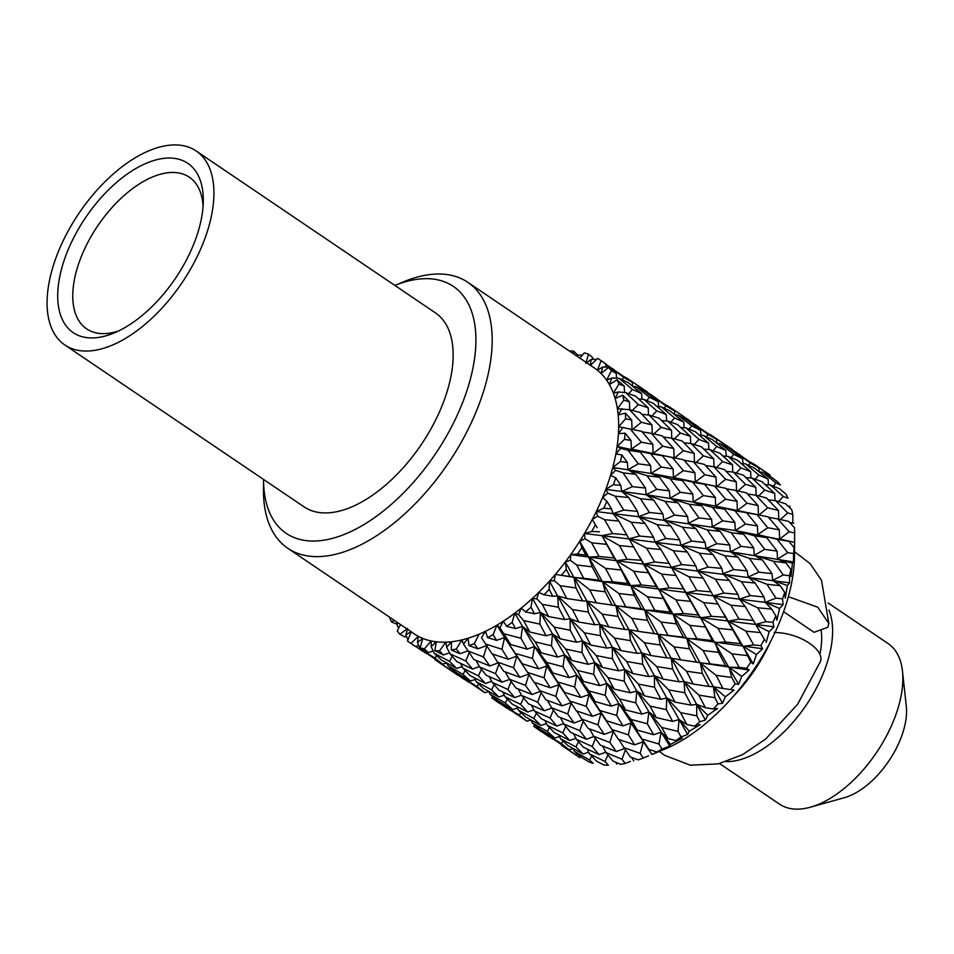 <?xml version="1.0" encoding="UTF-8"?>
<svg xmlns="http://www.w3.org/2000/svg" width="954" height="954" viewBox="0 0 954 954"><rect width="100%" height="100%" fill="white"/><g stroke="black" fill="none" stroke-linecap="round" stroke-linejoin="round"><path stroke-width="1.43" d="M783.604 611.705L814.036 632.299L827.774 627.279L828.823 623.487L817.733 607.209L789.709 597.18M774.243 632.514C800.012 632.49 827.333 650.998 819.605 663.209M734.079 695.526A102.65 54.461 -55.9 0 0 770.427 641.792M394.264 620.338L391.593 621.984L396.876 624.095M398.51 628.531L396.769 623.833L398.402 623.141M397.305 622.402L396.769 623.833M391.593 621.984A170.384 90.391 124.1 0 1 389.649 617.787L389.9 617.381M407.93 640.015L405.903 634.792L407.608 628.364L400 634.327L404.782 636.902L406.583 636.509M400 634.327A170.384 90.391 124.1 0 1 397.258 631.047L400.501 624.56M287.834 548.323A160.582 85.192 -55.9 0 0 352.598 548.598A160.582 85.192 -55.9 0 0 487.959 375.089A160.582 85.192 -55.9 0 0 467.818 282.312A160.582 85.192 -55.9 0 0 403.852 281.704L394.861 285.425A149.086 79.087 -55.9 0 1 471.991 372.501A149.086 79.087 -55.9 0 1 341.174 535.611A149.086 79.087 -55.9 0 1 263.578 479.457L263.471 489.175A160.582 85.192 -55.9 0 0 287.834 548.323L414.322 633.909A160.582 85.192 -55.9 0 0 418.353 636.342L410.971 643.39L415.407 646.454L418.77 645.548M436.562 655.505L434.976 658.093L442.656 664.187L420.177 648.97L417.447 642.447L422.777 638.417L420.142 647.683A170.384 90.391 124.1 0 0 424.244 648.935L428.358 652.536L433.176 651.022M424.244 648.935L431.208 640.981A160.582 85.192 -55.9 0 1 422.777 638.417A160.582 85.192 -55.9 0 1 418.353 636.342L417.447 642.447M410.971 643.39A170.384 90.391 124.1 0 1 408.837 642.018A170.384 90.391 124.1 0 1 407.513 641.088L411.234 631.62L405.903 634.792M415.407 646.454L408.837 642.018M452.113 656.245L449.513 661.384L456.668 668.456L441.511 660.085L434.177 653.24L431.148 646.621L436.324 641.815L434.845 650.664A170.384 90.391 124.1 0 0 439.496 650.831L443.336 654.969L449.537 652.834M439.496 650.831L445.864 642.173A160.582 85.192 -55.9 0 1 436.324 641.815A160.582 85.192 -55.9 0 1 431.208 640.981L431.148 646.621M428.358 652.536L420.142 647.683M469.034 653.061L465.802 661.003L472.516 669.052L456.918 661.671L450.038 653.836L446.639 647.206L451.54 641.756L451.266 649.948A170.384 90.391 124.1 0 0 456.334 649.042L459.971 653.728L467.508 650.974M456.334 649.042L461.951 639.895A160.582 85.192 -55.9 0 1 451.54 641.756A160.582 85.192 -55.9 0 1 445.864 642.173L446.639 647.206M443.336 654.969L434.845 650.664M489.831 665.964L473.876 659.56L463.549 644.188L468.056 638.214L468.986 645.572A170.384 90.391 124.1 0 0 474.353 643.616L477.847 648.815L487.017 645.488L483.428 656.936L489.831 665.964L498.036 662.911M474.353 643.616L479.099 634.183A160.582 85.192 -55.9 0 1 468.056 638.214A160.582 85.192 -55.9 0 1 461.951 639.895L463.549 644.188M459.971 653.728L451.266 649.948M651.892 754.483L631.023 723.049L628.376 734.83L634.66 744.847L618.395 739.338L588.928 694.572L586.257 706.342L592.434 716.287L576.288 710.849L546.69 665.987L544.042 677.769L550.315 687.786L534.049 682.277L504.618 637.522L501.959 649.292L508.16 659.262L491.978 653.812L481.46 637.642L485.467 631.298L487.577 637.63A170.384 90.391 124.1 0 0 493.123 634.66L496.533 640.372L504.618 637.522L496.855 625.192L499.944 627.732L503.354 621.173L506.574 626.325A170.384 90.391 124.1 0 0 512.155 622.413L515.554 628.591L522.553 626.42L514.79 613.148L518.535 614.686L521.254 608.092L525.523 611.931A170.384 90.391 124.1 0 0 530.996 607.185L534.455 613.768L540.369 612.456L532.475 598.337L536.768 598.85L538.736 592.362L543.959 594.807A170.384 90.391 124.1 0 0 549.182 589.333L552.771 596.274L557.625 595.964L549.468 581.129L554.202 580.604L555.371 574.38L561.405 575.357A170.384 90.391 124.1 0 0 566.271 569.299L570.039 576.538L573.903 577.361L565.352 561.942L570.42 560.392L570.742 554.596L577.444 554.083A170.384 90.391 124.1 0 0 581.821 547.584L585.839 555.037L588.797 557.1L579.734 541.252L584.993 538.724L584.492 533.489L591.695 531.509A170.384 90.391 124.1 0 0 595.475 524.724L597.18 527.717M481.46 637.642L487.387 646.729M477.847 648.815L468.986 645.572M493.123 634.66L496.855 625.192A160.582 85.192 -55.9 0 0 503.354 621.173A160.582 85.192 -55.9 0 0 514.79 613.148A160.582 85.192 -55.9 0 0 521.254 608.092A160.582 85.192 -55.9 0 0 532.475 598.337A160.582 85.192 -55.9 0 0 538.736 592.362A160.582 85.192 -55.9 0 0 549.468 581.129A160.582 85.192 -55.9 0 0 555.371 574.38A160.582 85.192 -55.9 0 0 565.352 561.942A160.582 85.192 -55.9 0 0 570.742 554.596A160.582 85.192 -55.9 0 0 579.734 541.252A160.582 85.192 -55.9 0 0 584.492 533.489A160.582 85.192 -55.9 0 0 592.243 519.56L597.598 516.114L596.262 511.571L603.787 508.172A170.384 90.391 124.1 0 0 606.875 501.279L611.55 508.911L613.028 513.622L623.773 510.068L615.068 496.163L607.889 493.135L605.766 489.402L613.434 484.656A170.384 90.391 124.1 0 0 615.747 477.811L620.804 485.419L621.758 491.477L632.419 486.635L622.998 472.838L615.64 470.346L612.766 467.508L620.386 461.533A170.384 90.391 124.1 0 0 621.889 454.927L627.35 462.404L627.923 469.785L638.298 463.823L628.126 450.288L620.649 448.308L617.107 446.436L624.476 439.389A170.384 90.391 124.1 0 0 625.12 433.164L631.023 440.45L631.381 449.095L641.291 442.191L630.308 429.061L618.669 426.712L625.621 418.758A170.384 90.391 124.1 0 0 625.395 413.082L631.727 420.082L632.049 429.896L641.291 422.276L629.521 409.683L617.405 408.813L623.773 400.155A170.384 90.391 124.1 0 0 622.676 395.147L629.437 401.813L629.7 409.731M634.66 744.847L643.294 741.747L651.892 754.423L664.461 748.807L656.805 751.919L648.875 749.439L618.872 703.599L616.725 715.44L622.926 725.887L606.625 720.854L576.788 675.122L574.642 686.963L580.855 697.422L564.541 692.389L534.574 646.562L532.415 658.403L538.593 668.826L522.327 663.817L504.618 637.522L510.784 644.57L499.944 627.732M496.533 640.372L487.577 637.63M512.155 622.413L514.79 613.148M669.684 746.004L670.555 744.418L661.122 732.183L658.976 744.025L661.993 749.14L669.684 746.004L648.958 711.946L647.361 723.8L653.562 734.699L637.189 730.096L630.988 719.423L618.872 703.599L606.863 683.469L605.241 695.311L611.347 706.139L595.093 701.595L588.928 690.97L576.788 675.122L564.625 654.885L563.027 666.739L569.228 677.638L552.855 673.035L546.666 662.374L534.574 646.562L522.553 626.42L529.828 632.049L523.615 620.565L518.535 614.686M515.554 628.591L506.574 626.325M530.996 607.185L532.475 598.337M670.555 744.418L682.372 738.146L675.814 740.578L667.848 738.527L661.659 727.437L648.958 711.946L636.795 691.018L635.758 702.812L641.947 714.105L625.597 709.943L619.468 698.9L606.863 683.469L594.712 662.553L593.686 674.347L599.875 685.64L583.514 681.478L577.313 670.376L564.625 654.885L552.509 633.993L540.369 612.456L548.633 616.57L542.277 604.359L536.768 598.85M534.455 613.768L525.523 611.931M549.182 589.333L549.468 581.129M687.619 734.461L689.325 731.253L679.045 719.602L678.02 731.408L681.025 736.929L687.619 734.461L666.774 697.982L666.333 709.657L672.594 721.367L656.233 717.575L650.008 706.091L636.795 691.018L624.679 669.493L624.214 681.168L630.367 692.795L614.126 689.086L607.948 677.626L594.712 662.553L570.098 618.717L557.625 595.964L566.736 598.516L560.129 585.684L554.202 580.604M552.771 596.274L543.959 594.807M566.271 569.299L565.352 561.942M689.325 731.253L700.236 724.575L694.75 726.161L686.832 724.491L680.56 712.626L666.774 697.982L654.384 675.742L654.551 687.238L660.848 699.294L644.582 695.895L638.369 684.078L624.679 669.493L573.903 577.361L583.705 578.315L576.717 565.006L570.42 560.392M570.039 576.538L561.405 575.357M581.821 547.584L579.734 541.252M705.388 720.103L707.737 715.261L696.635 704.326L696.802 715.834L699.866 721.713L705.388 720.103L684.03 681.49L684.817 692.747L691.256 705.161L675.038 702.108L668.671 689.885L654.384 675.742L588.797 557.1L599.112 556.48L591.635 542.826L584.993 538.724M585.839 555.037L577.444 554.083M599.482 531.76L591.695 531.509M595.475 524.724L592.243 519.56A160.582 85.192 -55.9 0 0 596.262 511.571A160.582 85.192 -55.9 0 0 602.606 497.416L607.889 493.135M707.737 715.261L717.599 708.428L713.175 709.013L705.34 707.665L698.865 695.12L684.03 681.49L644.761 610.178L601.95 535.671L612.575 533.548L604.526 519.68L597.598 516.114M606.875 501.279L602.606 497.416A160.582 85.192 -55.9 0 0 605.766 489.402A160.582 85.192 -55.9 0 0 610.536 475.366L615.64 470.346M611.55 508.911L603.787 508.172M615.747 477.811L610.536 475.366A160.582 85.192 -55.9 0 0 612.766 467.508A160.582 85.192 -55.9 0 0 615.855 453.937L620.649 448.308M620.804 485.419L613.434 484.656M621.889 454.927L615.855 453.937A160.582 85.192 -55.9 0 0 617.107 446.436A160.582 85.192 -55.9 0 0 618.43 433.665L622.783 427.559M627.35 462.404L620.386 461.533M625.12 433.164L618.43 433.665A160.582 85.192 -55.9 0 0 618.669 426.712A160.582 85.192 -55.9 0 0 618.192 415.05L622.008 408.622M631.023 440.45L624.476 439.389M625.395 413.082L618.192 415.05A160.582 85.192 -55.9 0 0 617.405 408.813A160.582 85.192 -55.9 0 0 615.151 398.545L618.335 391.963L613.374 393.179L618.979 384.021A170.384 90.391 124.1 0 0 617.035 379.823L624.226 386.084L624.548 392.535M631.727 420.082L625.621 418.758M622.676 395.147L615.151 398.545A160.582 85.192 -55.9 0 0 613.374 393.179A160.582 85.192 -55.9 0 0 609.379 384.569L611.86 377.987L606.637 380.193L611.371 370.772A170.384 90.391 124.1 0 0 608.628 367.481L616.212 373.276L616.606 378.225M632.311 410.411L638.321 404.556L625.764 392.631L618.335 391.963M629.437 401.813L623.773 400.155M617.035 379.823L609.379 384.569A160.582 85.192 -55.9 0 0 606.637 380.193A160.582 85.192 -55.9 0 0 601.02 373.455L602.725 367.028L597.395 370.188L601.127 360.731A170.384 90.391 124.1 0 0 599.792 359.789L605.599 363.724L606.005 367.087M628.769 393.68L632.442 389.471L619.122 378.321L611.86 377.987M624.226 386.084L618.979 384.021M608.628 367.481L601.02 373.455A160.582 85.192 -55.9 0 0 597.395 370.188A160.582 85.192 -55.9 0 0 594.306 367.898L467.818 282.312M622.103 379.716L623.797 377.402L609.785 367.111L602.725 367.028M616.212 373.276L611.371 370.772M599.792 359.789A170.384 90.391 124.1 0 0 597.657 358.43L590.276 365.477L591.182 359.372L585.851 363.402L588.487 354.137A170.384 90.391 124.1 0 0 584.385 352.885L579.817 358.096M596.739 359.3L591.182 359.372M612.528 368.781L605.647 364.154M605.599 363.724L601.127 360.731M588.487 354.137L592.649 357.655L592.935 359.36M582.465 355.067L577.492 355.198L576.657 355.961M577.48 356.522L577.492 355.198M569.299 350.977A170.384 90.391 124.1 0 1 573.783 351.155L577.671 355.21M573.366 353.731L573.783 351.155M609.785 367.111L632.264 382.327L632.633 386.227M619.122 378.321L628.161 382.637L641.613 393.537L641.947 399.261M625.764 392.631L635.531 396.148L648.243 407.847L648.493 415.038M629.521 409.683L640.074 412.51L651.999 424.9L652.214 433.557M662.326 455.702L673.083 468.903L661.158 467.031L650.664 453.734L662.326 455.702L653.073 453.484L683.732 459.78L694.941 472.79L683.362 470.656L672.391 457.526L653.073 453.484L652.798 444.278L641.66 431.315L621.614 427.309M650.664 453.734L617.107 446.436M662.66 446.186L651.367 433.378L662.231 435.847L673.786 448.547L662.66 446.186L653.073 453.484L631.381 449.095L640.265 452.101L650.604 465.504L651.01 473.494L659.452 477.286L669.422 490.869L669.994 498.25L677.984 502.818L687.631 516.579L688.383 523.305L695.883 528.623L705.125 542.468L706.055 548.514L713.02 554.56L721.82 568.393L722.989 573.771L729.393 580.521L737.931 594.425L739.422 599.148L745.265 606.565L765.048 640.551M628.126 450.288L640.265 452.101M669.422 490.869L656.71 489.319L647.003 475.7L627.923 469.785L612.766 467.508M694.941 472.79L695.275 482.044L725.958 488.353L737.06 501.291L725.589 499.228L714.641 486.123L695.275 482.044L704.553 484.262L715.345 497.499L703.384 495.603L692.783 482.235L673.452 477.56L682.337 480.566L692.759 494.017L680.381 492.3L670.197 478.753L651.01 473.494L627.923 469.785L635.913 474.353L645.476 488.054L646.18 494.756L653.657 500.063L662.875 513.872L663.817 519.942L670.793 525.988L679.701 539.892L680.906 545.294L687.321 552.044L695.86 565.961L697.326 570.659L703.146 578.088L740.614 643.616L743.154 646.323L750.738 662.171L753.29 663.936L723.573 613.243M622.998 472.838L635.913 474.353M662.875 513.872L649.424 512.513L640.456 498.703L621.758 491.477L605.766 489.402M687.631 516.579L674.49 515.112L665.069 501.315L646.18 494.756L621.758 491.477L628.71 497.523L637.546 511.38L638.703 516.734L645.095 523.484L653.609 537.364L655.088 542.087L660.919 549.504L669.159 563.42L698.388 615.044L700.916 617.739L712.233 640.551L715.202 642.626L718.553 652.357L725.684 665.797L729.094 667.24L731.801 677.435L735.164 683.875L738.623 684.4L681.573 584.874M615.068 496.163L628.71 497.523M653.609 537.364L639.466 536.041L631.19 522.196L613.028 513.622L596.262 511.571M679.701 539.892L665.844 538.545L657.139 524.628L638.703 516.734L613.028 513.622L618.848 521.051L656.269 586.555L658.82 589.262L670.161 612.086L673.107 614.137L676.446 623.868L683.469 637.236L686.844 638.643L689.539 648.839L696.432 662.052L700.308 662.887L702.371 673.488L709.096 686.486L713.461 686.725L714.88 697.696L718.064 703.885L722.524 703.277L673.107 614.137L639.323 556.289M604.526 519.68L618.848 521.051M641.589 560.296L627.1 559.318L619.432 545.605L601.95 535.671L584.492 533.489M669.159 563.42L654.647 562.013L646.597 548.156L628.769 538.903L601.95 535.671L614.126 558.03L616.618 560.713L627.911 583.502L630.868 585.565L634.219 595.296L641.35 608.735L644.761 610.178L647.468 620.374L654.361 633.587L658.212 634.398L660.263 645.011L666.882 657.914L671.211 658.141L672.63 669.1L679.165 681.788L684.03 681.49L693.141 684.042L686.522 671.199L702.371 673.488M591.635 542.826L606.553 544.34M627.911 583.502L612.623 581.773L605.492 568.334L588.797 557.1L570.742 554.596M656.269 586.555L641.183 584.945L633.706 571.291L616.618 560.713L588.797 557.1L592.148 566.831L599.195 580.211L602.558 581.618L605.241 591.814L612.098 605.003L615.974 605.826L618.037 616.427L624.763 629.413L629.127 629.676L630.546 640.635L637.093 653.323L641.935 653.013L642.71 664.27L649.03 676.589L654.384 675.742L663.09 679.081L656.686 666.584L672.63 669.1M576.717 565.006L592.148 566.831M612.098 605.003L596.393 602.856L589.679 589.822L573.903 577.361L559.831 575.119M641.35 608.735L625.776 606.78L618.788 593.471L602.558 581.618L573.903 577.361L575.966 587.962L582.608 600.901L586.925 601.115L588.32 612.074L594.831 624.739L599.696 624.429L600.483 635.686L606.911 648.088L612.301 647.277L612.48 658.773L618.776 670.829L624.679 669.493L632.931 673.607L626.611 661.42L642.71 664.27M560.129 585.684L575.966 587.962M594.831 624.739L578.792 622.044L572.412 609.57L557.625 595.964L558.412 607.221L564.768 619.575L570.098 618.717L570.253 630.212L576.526 642.233L582.441 640.921L582 652.596L588.248 664.306L594.712 662.553L602.499 667.43L596.214 655.553L612.48 658.773M542.277 604.359L558.412 607.221M576.526 642.233L560.284 638.858L554.107 627.064L540.369 612.456L539.916 624.131L546.093 635.781L552.509 633.993L551.46 645.786L557.625 657.056L564.625 654.885L571.899 660.514L565.686 649.042L582 652.596M523.615 620.565L539.916 624.131M535.206 641.887L522.553 626.42L520.944 638.274L527.073 649.125L534.574 646.562L541.3 652.906L535.206 641.887L551.46 645.786M504.594 633.909L520.944 638.274M485.681 644.057L501.959 649.292M467.353 650.747L483.428 656.936M450.038 653.836L465.802 661.003M434.177 653.24L449.513 661.384M420.177 648.97L434.976 658.093M422.741 650.926L426.319 653.585M415.694 646.383L422.539 651.188M576.025 754.912L579.901 757.691A170.384 90.391 -55.9 0 1 577.885 756.403L561.501 745.312L576.025 754.912L576.967 753.517M549.146 736.452L552.748 739.123M542.087 731.897L548.955 736.715M589.56 760.028L593.161 763.272A170.384 90.391 -55.9 0 1 589.322 762.103L582.071 757.738L574.451 751.382L589.56 760.028L591.683 756.188M562.967 741.031L561.393 743.619L569.144 749.761L573.211 748.568L574.451 751.382M569.144 749.761L546.559 734.485L561.393 743.619M534.717 724.921L533.775 726.328L541.789 731.98L543.649 731.468M546.559 734.485L545.879 732.803M541.789 731.98L533.775 726.328M507.039 707.963L510.617 710.623M500.003 703.432L506.836 708.226M605.015 761.483L608.39 765.215A170.384 90.391 -55.9 0 1 604.037 765.048L596.548 761.161L589.441 753.827L605.015 761.483L607.972 754.972M616.725 764.082L615.771 762.234M578.518 741.771L575.93 746.91L583.156 754.03L588.666 752.217M589.441 753.827L587.127 749.033M583.156 754.03L567.928 745.611L560.57 738.754L575.93 746.91M549.444 727.592L547.298 731.432L554.751 738.05L559.581 736.536M560.57 738.754L558.853 734.95M554.751 738.05L539.821 729.154L532.272 722.846L547.298 731.432M520.872 712.543L519.274 715.13L526.93 721.2L530.973 720.008M532.272 722.846L531.104 720.079M526.93 721.2L504.499 706.032L519.274 715.13M492.634 696.468L491.692 697.851L499.729 703.515L501.565 703.003M504.499 706.032L503.819 704.35M499.729 703.515L491.692 697.851M464.813 679.391L468.402 682.062M457.753 674.836L464.61 679.653M625.419 749.82L622.02 759.253L625.216 763.462L630.367 761.399M633.802 761.03L631.727 757.476M625.216 763.462A170.384 90.391 -55.9 0 1 620.47 764.309L612.778 760.898L606.064 752.575L622.02 759.253M595.439 738.587L592.207 746.529L599.005 754.638L605.862 752.193M606.064 752.575L602.487 745.992M599.005 754.638L583.323 747.197L576.431 739.362L592.207 746.529M565.722 726.376L562.765 732.899L569.729 740.495L575.93 738.348M576.431 739.362L573.521 733.65M569.729 740.495L554.286 732.577L547.25 725.279L562.765 732.899M536.422 713.27L533.811 718.422L540.942 725.469L546.475 723.621M547.25 725.279L544.972 720.509M540.942 725.469L525.821 717.122L518.511 710.301L533.811 718.422M507.361 699.139L505.226 702.967L512.68 709.585L517.509 708.059M518.511 710.301L516.782 706.485M512.68 709.585L497.738 700.689L490.117 694.321L505.226 702.967M478.634 683.97L477.048 686.558L484.811 692.699L488.877 691.507M490.117 694.321L488.925 691.543M484.811 692.699L462.249 677.435L477.048 686.558M450.419 667.883L449.477 669.291L457.467 674.919L459.315 674.406M462.249 677.435L461.569 675.766M457.467 674.919L455.738 673.751M455.75 673.762L435.048 659.751L449.477 669.291M648.875 749.439L643.294 741.747L640.158 753.386L643.234 758.06L648.529 755.866M643.234 758.06A170.384 90.391 -55.9 0 1 638.202 759.897L630.356 756.963L623.952 747.662L640.158 753.386M613.78 732.231L601.044 713.151L597.908 724.801L604.24 734.33L613.41 731.014L609.844 742.462L616.32 751.549L624.536 748.532M623.952 747.662L618.907 739.517M616.32 751.549L600.281 745.086L593.734 736.273L609.844 742.462M583.168 721.212L579.77 730.669L586.364 739.243L593.913 736.5M593.734 736.273L589.465 728.88M586.364 739.243L570.516 732.314L563.886 724.038L579.77 730.669M553.344 710.086L550.1 718.04L556.79 726.066L563.659 723.597M563.886 724.038L560.344 717.48M556.79 726.066L541.216 718.708L534.371 710.897L550.1 718.04M523.639 697.923L520.681 704.422L527.657 712.03L533.858 709.871M534.371 710.897L531.45 705.185M527.657 712.03L512.215 704.112L505.095 696.754L520.681 704.422M494.184 684.71L491.596 689.849L498.811 696.969L504.332 695.156M505.095 696.754L502.794 691.96M498.811 696.969L483.583 688.549L476.261 681.705L491.596 689.849M465.147 670.555L463 674.406L470.429 680.989L475.259 679.475M476.261 681.705L474.532 677.9M470.429 680.989L455.523 672.117L447.998 665.82L463 674.406M442.656 664.187L446.699 662.982M447.998 665.82L446.818 663.054M656.805 751.919A170.384 90.391 -55.9 0 0 661.993 749.14M642.626 739.219L658.976 744.025M612.074 729.571L628.376 734.83M604.24 734.33L588.105 728.379L581.761 719.125L597.908 724.801M571.792 703.909L558.961 684.686L555.824 696.325L562.168 705.865L571.315 702.526L567.725 713.974L574.105 722.977L582.322 719.948M581.761 719.125L576.776 711.016M574.105 722.977L558.173 716.597L551.674 707.808L567.725 713.974M541.085 692.771L537.686 702.192L544.293 710.778L551.829 708.023M551.674 707.808L547.393 700.427M544.293 710.778L528.444 703.849L521.731 695.514L537.686 702.192M511.106 681.526L507.874 689.468L514.671 697.577L521.528 695.132M521.731 695.514L518.153 688.931M514.671 697.577L498.99 690.136L492.109 682.313L507.874 689.468M481.436 669.326L478.455 675.861L485.407 683.434L491.596 681.287M492.109 682.313L489.211 676.601M485.407 683.434L470 675.539L462.988 668.265L478.455 675.861M456.668 668.456L462.189 666.596M462.988 668.265L460.699 663.483M675.814 740.578A170.384 90.391 -55.9 0 0 681.025 736.929M661.659 727.437L678.02 731.408M653.562 734.699L661.122 732.183L667.848 738.527M630.988 719.423L647.361 723.8M622.926 725.887L631.023 723.049L637.189 730.096M600.448 710.682L616.725 715.44M592.434 716.287L601.044 713.151L606.625 720.854M570.015 701.107L586.257 706.342M562.168 705.865L546.034 699.902L539.606 690.601L555.824 696.325M529.53 675.301L516.758 656.125L513.598 667.764L519.918 677.28L529.076 673.953L525.499 685.401L531.986 694.488L540.202 691.471M539.606 690.601L534.562 682.456M531.986 694.488L515.947 688.025L509.424 679.224L525.499 685.401M498.882 664.163L495.472 673.631L502.031 682.182L509.579 679.439M509.424 679.224L505.155 671.843M502.031 682.182L486.23 675.277L479.612 667.013L495.472 673.631M472.516 669.052L479.385 666.572M479.612 667.013L476.058 660.454M694.75 726.161A170.384 90.391 -55.9 0 0 699.866 721.713M680.56 712.626L696.802 715.834M672.594 721.367L679.045 719.602L686.832 724.491M650.008 706.091L666.333 709.657M641.947 714.105L648.958 711.946L656.233 717.575M619.468 698.9L635.758 702.812M611.347 706.139L618.872 703.599L625.597 709.943M588.928 690.97L605.241 695.311M580.855 697.422L588.928 694.572L595.093 701.595M558.293 682.158L574.642 686.963M550.315 687.786L558.961 684.686L564.541 692.389M527.753 672.522L544.042 677.769M519.918 677.28L503.807 671.342L497.499 662.112L513.598 667.764M497.499 662.112L492.479 653.979M722.524 703.277L725.338 696.837L713.461 686.725L722.941 688.478L716.132 675.384L731.801 677.435M713.175 709.013A170.384 90.391 -55.9 0 0 718.064 703.885M698.865 695.12L714.88 697.696M691.256 705.161L696.635 704.326L705.34 707.665M668.671 689.885L684.817 692.747M660.848 699.294L666.774 697.982L675.038 702.108M638.369 684.078L654.551 687.238M630.367 692.795L636.795 691.018L644.582 695.895M607.948 677.626L624.214 681.168M599.875 685.64L606.863 683.469L614.126 689.086M577.313 670.376L593.686 674.347M569.228 677.638L576.788 675.122L583.514 681.478M546.666 662.374L563.027 666.739M538.593 668.826L546.69 665.987L552.855 673.035M516.174 653.657L532.415 658.403M508.16 659.262L516.758 656.125L522.327 663.817M738.623 684.4L741.711 676.434L729.094 667.24L739.171 667.406L731.945 653.884L747.149 655.553M725.338 696.837L734.043 690.112L722.941 688.478M731.706 689.682L730.609 689.551A170.384 90.391 -55.9 0 0 735.164 683.875M716.132 675.384L700.308 662.887L710.11 663.853L703.11 650.521L718.553 652.357M709.096 686.486L693.141 684.042M686.522 671.199L671.211 658.141L680.679 659.894L673.953 646.848L689.539 648.839M679.165 681.788L663.09 679.081M656.686 666.584L641.935 653.013L651.033 655.541L644.451 642.746L660.263 645.011M649.03 676.589L632.931 673.607M626.611 661.42L612.301 647.277L621.018 650.616L614.531 638.059L630.546 640.635M618.776 670.829L602.499 667.43M596.214 655.553L582.441 640.921L590.705 645.035L584.349 632.824L600.483 635.686M588.248 664.306L571.899 660.514M565.686 649.042L552.509 633.993L560.284 638.858M557.625 657.056L541.3 652.906M527.073 649.125L510.784 644.57M753.29 663.936L756.427 654.551L743.154 646.323L753.648 644.952L745.885 631.154L760.541 632.585M741.711 676.434L749.176 670.054L746.636 668.253L739.171 667.406M746.636 668.253A170.384 90.391 -55.9 0 0 750.738 662.171M731.945 653.884L715.202 642.626L725.517 642.018L718.028 628.34L732.97 629.867M725.684 665.797L710.11 663.853M703.11 650.521L686.844 638.643L696.921 638.81L689.766 625.347L704.887 626.969M696.432 662.052L680.679 659.894M673.953 646.848L658.212 634.398L668.003 635.352L661.039 622.056L676.446 623.868M666.882 657.914L651.033 655.541M644.451 642.746L629.127 629.676L638.608 631.429L631.798 618.323L647.468 620.374M637.093 653.323L621.018 650.616M614.531 638.059L599.696 624.429L608.807 626.981L602.201 614.149L618.037 616.427M606.911 648.088L590.705 645.035M584.349 632.824L570.098 618.717L578.792 622.044M554.107 627.064L570.253 630.212M546.093 635.781L529.828 632.049M766.157 642.388L769.151 631.727L755.306 624.524L766.014 621.674L757.643 607.758L771.655 609.105L775.829 615.879L776.902 620.279L779.549 608.521L765.239 602.356L771.655 609.105M756.427 654.551L762.592 648.768L760.863 645.667L753.648 644.952M760.863 645.667A170.384 90.391 -55.9 0 0 764.404 639.323M745.885 631.154L728.355 621.197L738.98 619.074L730.919 605.206L745.265 606.565M740.614 643.616L725.517 642.018M718.028 628.34L700.916 617.739L711.398 616.356L703.706 602.618L718.279 604.001M712.233 640.551L696.921 638.81M689.766 625.347L673.107 614.137L683.41 613.517L675.969 599.875L690.863 601.378M683.469 637.236L668.003 635.352M661.039 622.056L644.761 610.178L654.838 610.345L647.599 596.822L662.815 598.492M654.361 633.587L638.608 631.429M631.798 618.323L615.974 605.826L625.776 606.78M624.763 629.413L608.807 626.981M602.201 614.149L586.925 601.115L596.393 602.856M572.412 609.57L588.32 612.074M564.768 619.575L548.633 616.57M769.151 631.727L773.992 626.778L772.943 622.318L766.014 621.674M772.943 622.318A170.384 90.391 -55.9 0 0 775.829 615.879M757.643 607.758L739.422 599.148L750.178 595.606L741.461 581.678L755.127 583.049L764.035 596.966L765.239 602.356L775.972 598.146L766.909 584.265L780.205 585.684L784.725 592.41L785.273 598.17L787.372 585.506L772.716 580.366L780.205 585.684M753.505 620.482L738.98 619.074M725.863 617.25L711.398 616.356M730.919 605.206L713.055 595.94L723.764 593.078L715.464 579.221L729.393 580.521M703.706 602.618L686.26 592.72L696.873 590.574L688.86 576.741L703.146 578.088M698.388 615.044L683.41 613.517M675.969 599.875L658.82 589.262L669.326 587.891L661.551 574.093L676.207 575.524M670.161 612.086L654.838 610.345M647.599 596.822L630.868 585.565L641.183 584.945M618.788 593.471L634.219 595.296M589.679 589.822L605.241 591.814M582.608 600.901L566.736 598.516M779.549 608.521L783.079 604.609L782.554 598.802L775.972 598.146M782.554 598.802A170.384 90.391 -55.9 0 0 784.725 592.41M766.909 584.265L748.163 577.003L755.127 583.049M764.035 596.966L750.178 595.606M741.461 581.678L722.989 573.771L733.721 569.55L724.73 555.729L737.955 557.1L747.197 570.933L748.163 577.003L758.824 572.173L749.391 558.364L762.329 559.879L771.965 573.64L772.716 580.366L783.258 574.952L773.455 561.25L786.001 562.896L790.89 569.514L791.057 576.598L792.428 563.254L777.546 559.116L786.001 562.896M737.931 594.425L723.764 593.078M715.464 579.221L697.326 570.659L708.071 567.105L699.401 553.225L713.02 554.56M711.279 591.909L696.873 590.574M683.875 588.94L669.326 587.891M688.86 576.741L670.972 567.463L681.693 564.613L673.297 550.697L687.321 552.044M661.551 574.093L644.022 564.136L654.647 562.013M633.706 571.291L648.637 572.805M605.492 568.334L620.589 569.932M783.079 604.609L630.868 585.565L602.558 581.618L612.623 581.773M599.195 580.211L583.705 578.315M787.372 585.506L789.638 582.822L789.483 575.703L783.258 574.952M789.483 575.703A170.384 90.391 -55.9 0 0 790.89 569.514M773.455 561.25L754.328 555.311L762.329 559.879M771.965 573.64L758.824 572.173M749.391 558.364L730.466 551.782L737.955 557.1M747.197 570.933L733.721 569.55M724.73 555.729L706.055 548.514L716.716 543.673L707.319 529.899L720.21 531.39L729.75 545.068L730.466 551.782L741.008 546.356L731.277 532.714L743.75 534.312L753.743 547.918L754.328 555.311L764.714 549.361L754.507 535.802L766.67 537.627L777.093 551.078L777.546 559.116L787.706 552.664L777.116 539.296L788.886 541.312L794.157 547.739L794.11 556.087L794.587 542.313L779.609 539.105L788.886 541.312M721.82 568.393L708.071 567.105M699.401 553.225L680.906 545.294L691.638 541.085L682.563 527.204L695.883 528.623M695.86 565.961L681.693 564.613M673.297 550.697L655.088 542.087L665.844 538.545M646.597 548.156L660.919 549.504M619.432 545.605L633.981 546.964M789.638 582.822L616.618 560.713L627.1 559.318M614.126 558.03L599.112 556.48M792.428 563.254L793.501 561.954L793.561 553.558L787.706 552.664M793.561 553.558A170.384 90.391 -55.9 0 0 794.157 547.739M777.116 539.296L757.786 534.622L766.67 537.627M777.093 551.078L764.714 549.361M754.507 535.802L735.295 530.531L743.75 534.312M753.743 547.918L741.008 546.356M731.277 532.714L712.233 526.835L720.21 531.39M729.75 545.068L716.716 543.673M707.319 529.899L688.383 523.305L698.936 517.891L689.11 504.189L701.667 505.847L711.672 519.453L712.233 526.835L722.607 520.86L712.447 507.349L724.563 509.138L734.878 522.518L735.295 530.531L745.456 524.068L734.938 510.76L746.624 512.727L757.416 525.964L757.786 534.622L767.696 527.729L757.106 514.659L746.624 512.727M705.125 542.468L691.638 541.085M682.563 527.204L663.817 519.942L674.49 515.112M657.139 524.628L670.793 525.988M631.19 522.196L645.095 523.484M793.501 561.954L730.466 551.782L628.769 538.903L639.466 536.041M627.005 534.896L612.575 533.548M788.791 521.468L794.443 527.634A170.384 90.391 -55.9 0 1 794.67 532.952L789.208 531.819L777.82 518.928L788.791 521.468M793.8 523.197L789.852 522.613M737.06 501.291L737.359 510.521L768.077 516.841L779.287 529.852L779.609 539.105L789.208 531.819M777.82 518.928L768.507 517.342M779.287 529.852L767.696 527.729M757.416 525.964L745.456 524.068M734.938 510.76L715.691 506.133L724.563 509.138M734.878 522.518L722.607 520.86M712.447 507.349L693.212 502.054L701.667 505.847M711.672 519.453L698.936 517.891M689.11 504.189L669.994 498.25L680.381 492.3M665.069 501.315L677.984 502.818M640.456 498.703L653.657 500.063M794.599 542.313L735.295 530.531L638.703 516.734L649.424 512.513M637.546 511.38L623.773 510.068M785.714 503.831L791.76 509.686A170.384 90.391 -55.9 0 1 792.786 514.361L787.718 512.942L775.542 500.659L785.714 503.831M790.091 506.371L788.159 506.192M778.488 510.473L767.708 507.802L755.914 495.198L766.479 498.036L778.488 510.473L778.75 519.143M775.542 500.659L768.232 499.824M780.408 519.513L787.718 512.942M758.12 505.596L746.958 503.223L735.641 490.392L746.529 492.872L758.12 505.596L758.454 515.422L767.708 507.802M755.914 495.198L747.59 494.029M735.641 490.392L726.376 488.83M715.345 497.499L715.691 506.133L737.359 510.521L746.958 503.223M692.759 494.017L693.212 502.054L715.691 506.133L725.589 499.228M692.783 482.235L704.553 484.262M656.71 489.319L646.18 494.756L693.212 502.054L703.384 495.603M670.197 478.753L682.337 480.566M647.003 475.7L659.452 477.286M645.476 488.054L632.419 486.635M779.74 488.842L786.156 494.339A170.384 90.391 -55.9 0 1 787.968 498.262L783.282 496.485L770.331 484.93L779.74 488.842M774.731 493.421L764.726 490.082L752.157 478.145L761.948 481.675L774.731 493.421L775.018 500.6M770.331 484.93L765.156 484.596M778.488 501.554L783.282 496.485M755.83 487.327L745.468 484.346L733.364 472.123L743.464 475.235L755.83 487.327L756.093 495.245M752.157 478.145L745.909 477.596M758.716 495.937L764.726 490.082M736.273 481.913L725.589 479.302L713.842 466.744L724.372 469.547L736.273 481.913L736.512 490.583M733.364 472.123L726.089 471.312M738.134 490.94L745.468 484.346M716.049 477.131L704.875 474.758L693.486 461.867L704.457 464.407L716.049 477.131L716.347 486.934L725.589 479.302M713.842 466.744L705.531 465.564M693.486 461.867L684.173 460.281M673.083 468.903L673.452 477.56L695.275 482.044L704.875 474.758M661.158 467.031L651.01 473.494L673.452 477.56L683.362 470.656M650.604 465.504L638.298 463.823M771.011 476.881L777.772 481.961A170.384 90.391 -55.9 0 1 780.336 485.037L775.996 482.879L762.318 472.135L771.011 476.881M768.101 479.111L758.847 475.009L745.515 463.835L754.566 468.164L768.101 479.111L768.459 484.811M762.318 472.135L759.444 472.063M773.36 486.158L775.996 482.879M750.619 471.598L741.031 467.901L728.152 456.394L737.49 460.257L750.619 471.598L750.941 478.049M745.515 463.835L741.485 463.668M755.174 479.206L758.847 475.009M732.517 464.86L722.619 461.593L710.086 449.692L719.829 453.186L732.517 464.86L732.779 472.063M728.152 456.394L723.013 456.072M736.226 472.981L741.031 467.901M713.759 458.862L703.396 455.881L691.197 443.598L701.381 446.77L713.759 458.862L714.009 466.78M710.086 449.692L703.837 449.131M716.609 467.46L722.619 461.593M694.154 453.412L683.362 450.741L671.592 438.148L682.146 440.975L694.154 453.412L694.417 462.07M691.197 443.598L683.887 442.763M696.074 462.451L703.396 455.881M673.786 448.547L674.108 458.361L683.362 450.741M671.592 438.148L663.292 436.98M651.367 433.378L642.09 431.804M652.798 444.278L641.291 442.191M753.421 463.739L768.841 474.174A170.384 90.391 -55.9 0 1 770.057 475.02L751.311 462.583M758.752 467.901L750.214 462.94L736.178 452.625L758.752 467.901L759.145 471.825M765.215 473.685L766.062 472.433M742.606 458.802L733.745 454.283L720.139 443.586L728.761 448.297L742.606 458.802L743.011 463.739M736.178 452.625L734.52 452.625M748.52 465.23L750.214 462.94M725.887 450.55L716.74 446.508L703.456 435.382L712.459 439.675L725.887 450.55L726.232 456.286M720.139 443.586L717.277 443.538M731.098 457.586L733.745 454.283M708.548 443.133L698.948 439.436L685.986 427.869L695.406 431.792L708.548 443.133L708.87 449.584M703.456 435.382L699.425 435.215M713.067 450.729L716.74 446.508M690.398 436.36L680.393 433.021L667.836 421.096L677.602 424.613L690.398 436.36L690.684 443.538M685.986 427.869L680.822 427.535M694.154 444.492L698.948 439.436M671.509 430.266L661.17 427.309L649.09 415.097L659.166 418.21L671.509 430.266L671.759 438.196M667.836 421.096L661.599 420.559M674.383 438.876L680.393 433.021M649.09 415.097L641.803 414.286M653.836 433.915L661.17 427.309M651.999 424.9L641.291 422.276M740.745 455.428L732.04 449.668M711.243 435.203L731.992 449.239L732.183 450.86M731.992 449.239L709.132 434.046M716.537 439.341L708.095 434.44L694.118 424.172L716.537 439.341L716.907 443.24M722.965 445.101L723.8 443.837M700.534 430.337L691.674 425.818L677.972 415.062L686.677 419.832L700.534 430.337L700.928 435.274M694.118 424.172L692.461 424.16M706.401 436.753L708.095 434.44M683.768 422.05L674.514 417.947L661.205 406.786L670.233 411.102L683.768 422.05L684.125 427.75M677.972 415.062L675.098 415.002M689.038 429.097L691.674 425.818M666.297 414.537L656.734 410.864L643.878 399.368L653.192 403.22L666.297 414.537L666.619 421M661.205 406.786L657.175 406.619M670.841 422.145L674.514 417.947M643.878 399.368L638.727 399.046M651.928 415.956L656.734 410.864M648.243 407.847L638.321 404.556M698.638 426.939L689.969 421.203M689.921 420.774L669.088 406.678L689.921 420.774L690.112 422.395M669.088 406.678L666.965 405.522M674.418 410.84L665.88 405.879L651.856 395.576L674.418 410.84L674.812 414.763M680.894 416.624L681.728 415.372M658.284 401.741L649.447 397.246L635.865 386.573L644.463 391.259L658.284 401.741L658.677 406.69M651.856 395.576L650.211 395.576M664.175 408.181L665.88 405.879M635.865 386.573L633.003 386.513M646.8 400.549L649.447 397.246M641.613 393.537L632.442 389.471M656.412 398.367L647.718 392.607M647.671 392.189L626.969 378.178L647.671 392.189L647.849 393.799M626.969 378.178L624.858 377.021M638.655 388.063L639.502 386.799M632.264 382.327L623.797 377.402M614.34 369.902L612.611 368.649M794.622 542.349L794.467 556.838A149.086 79.087 124.1 0 1 790.556 588.046A149.086 79.087 124.1 0 1 664.151 749.439L651.928 754.495M828.203 603.035L888.15 643.592A96.914 51.421 124.1 0 1 902.472 671.079L906.3 706.21A65.134 34.559 124.1 0 1 844.409 797.687L810.375 807.203A96.914 51.421 124.1 0 1 779.525 804.139L719.578 763.57M821.06 629.723A81.555 43.264 124.1 0 1 819.844 654.492M828.907 610.023A96.914 51.421 124.1 0 1 806.19 705.149A96.914 51.421 124.1 0 1 726.328 761.626M902.472 671.079A96.914 51.421 124.1 0 1 810.375 807.203M792.822 523.054L792.786 514.361M794.575 542.504L794.67 532.952M773.992 626.778L673.107 614.137L603.31 603.81M762.592 648.768L645.441 632.383M749.176 670.054L687.476 660.836M734.043 690.112L729.917 689.456M479.099 634.183A160.582 85.192 -55.9 0 0 485.467 631.298A160.582 85.192 -55.9 0 0 496.855 625.192M150.1 161.751A102.233 54.235 124.1 0 1 203.297 200.972A102.233 54.235 124.1 0 1 113.943 333.041A102.233 54.235 124.1 0 1 59.995 275.444A102.233 54.235 124.1 0 1 150.1 161.751M108.064 346.803A117.139 62.141 -55.9 0 0 199.863 250.866A117.139 62.141 -55.9 0 0 196.154 150.97A117.139 62.141 -55.9 0 0 79.039 213.171A117.139 62.141 -55.9 0 0 64.872 345.002A117.139 62.141 -55.9 0 0 108.064 346.803M64.872 345.002L304.099 506.872A117.139 62.141 -55.9 0 0 347.292 508.661A117.139 62.141 -55.9 0 0 439.09 412.736A117.139 62.141 -55.9 0 0 435.382 312.84L196.154 150.97M203.083 206.195A91.584 48.582 -55.9 0 0 189.309 177.205A91.584 48.582 -55.9 0 0 155.538 175.798A91.584 48.582 -55.9 0 0 83.761 250.795A91.584 48.582 -55.9 0 0 86.671 328.892A91.584 48.582 -55.9 0 0 118.701 330.907M828.835 623.487L821.525 580.342L810.161 563.683L794.527 551.686M659.405 751.406L664.664 755.353L690.35 765.203L718.434 763.844L742.51 754.674L765.728 738.992L797.675 704.183L820.082 662.148"/></g></svg>
